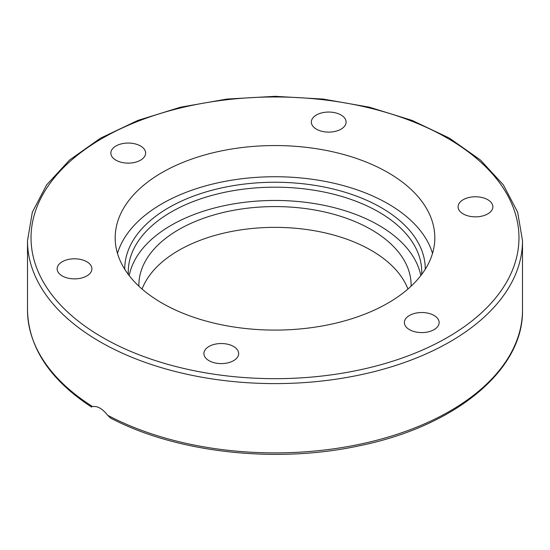 <?xml version="1.0" encoding="UTF-8"?>
<svg xmlns="http://www.w3.org/2000/svg" width="550" height="550" viewBox="0 0 550 550"><rect width="100%" height="100%" fill="white"/><g stroke="black" fill="none" stroke-linecap="round" stroke-linejoin="round"><path stroke-width="0.82" d="M238.074 356.166A17.387 10.037 180 0 1 219.017 363.516A17.387 10.037 180 0 1 203.899 353.567A17.387 10.037 180 0 1 204.49 350.969A17.387 10.037 180 0 1 223.548 343.613A17.387 10.037 180 0 1 238.666 353.567A17.387 10.037 180 0 1 238.074 356.166M79.028 278.534A17.387 10.037 180 0 1 57.138 268.84A17.387 10.037 180 0 1 70.029 259.139A17.387 10.037 180 0 1 91.912 268.833A17.387 10.037 180 0 1 79.028 278.534M115.947 160.194A17.387 10.037 180 0 1 110.859 153.093A17.387 10.037 180 0 1 121.591 143.818A17.387 10.037 180 0 1 140.539 145.998A17.387 10.037 180 0 1 145.626 153.093A17.387 10.037 180 0 1 134.894 162.367A17.387 10.037 180 0 1 115.947 160.194M311.926 119.481A17.387 10.037 180 0 1 330.983 112.131A17.387 10.037 180 0 1 346.101 122.079A17.387 10.037 180 0 1 345.51 124.678A17.387 10.037 180 0 1 326.452 132.034A17.387 10.037 180 0 1 311.334 122.086A17.387 10.037 180 0 1 311.926 119.481M470.972 197.113A17.387 10.037 180 0 1 492.862 206.807A17.387 10.037 180 0 1 479.971 216.508A17.387 10.037 180 0 1 458.088 206.814A17.387 10.037 180 0 1 470.972 197.113M434.053 315.459A17.387 10.037 180 0 1 439.141 322.554A17.387 10.037 180 0 1 428.409 331.829A17.387 10.037 180 0 1 409.461 329.649A17.387 10.037 180 0 1 404.374 322.554A17.387 10.037 180 0 1 415.106 313.28A17.387 10.037 180 0 1 434.053 315.459M91.664 406.979L91.561 407.076C49.782 379.679 28.421 347.318 27.5 310.001A247.5 142.89 180 0 0 92.654 406.615L92.654 406.615C97.439 405.783 102.444 408.671 107.656 415.277L110.474 417.986C176.626 452.911 276.32 463.925 359.906 445.658C455.146 426.257 523.669 370.15 522.5 310.001A247.5 142.89 180 0 1 374.591 440.811A247.5 142.89 180 0 1 107.656 415.277M117.48 253.413A159.816 92.269 180 0 1 275 176.736A159.816 92.269 180 0 1 432.52 253.413M161.996 303.071A159.816 92.269 180 0 1 115.184 237.82A159.816 92.269 180 0 1 275.007 145.558A159.816 92.269 180 0 1 434.816 237.834A159.816 92.269 180 0 1 336.153 323.07A159.816 92.269 180 0 1 161.996 303.071M420.798 275.612A146.733 84.714 0 0 0 275 200.454A146.733 84.714 0 0 0 129.202 275.612M411.111 286.179A136.125 78.588 0 0 0 411.125 285.175A136.125 78.588 0 0 0 371.257 229.597A136.125 78.588 0 0 0 222.915 212.561A136.125 78.588 0 0 0 138.875 285.161A136.125 78.588 0 0 0 138.889 286.179M407.935 289.039A136.125 78.588 0 0 0 371.257 250.381A136.125 78.588 0 0 0 236.83 230.519A136.125 78.588 0 0 0 142.065 289.039M99.99 341.749A247.5 142.89 0 0 0 369.717 372.728A247.5 142.89 0 0 0 522.5 240.714L517.66 212.197L503.401 184.938L480.397 159.988L449.57 138.222L412.115 120.416L369.428 107.202L323.146 99.069L275.014 96.326L226.889 99.069L180.593 107.195L137.899 120.409L100.43 138.222L69.609 159.988L46.599 184.938L32.34 212.197L27.5 240.714A247.5 142.89 0 0 0 99.99 341.749M102.493 337.418A243.966 140.848 180 0 1 211.86 101.771A243.966 140.848 180 0 1 510.654 274.278A243.966 140.848 180 0 1 102.493 337.418M128.343 274.484L128.267 271.893A146.733 84.714 180 0 1 275 187.172A146.733 84.714 180 0 1 421.733 271.893L421.658 274.484M425.267 269.239A150.267 86.756 0 0 0 275 182.249A150.267 86.756 0 0 0 124.733 269.239M522.5 310.001L522.5 240.714M27.5 310.001L27.5 240.714"/></g></svg>
